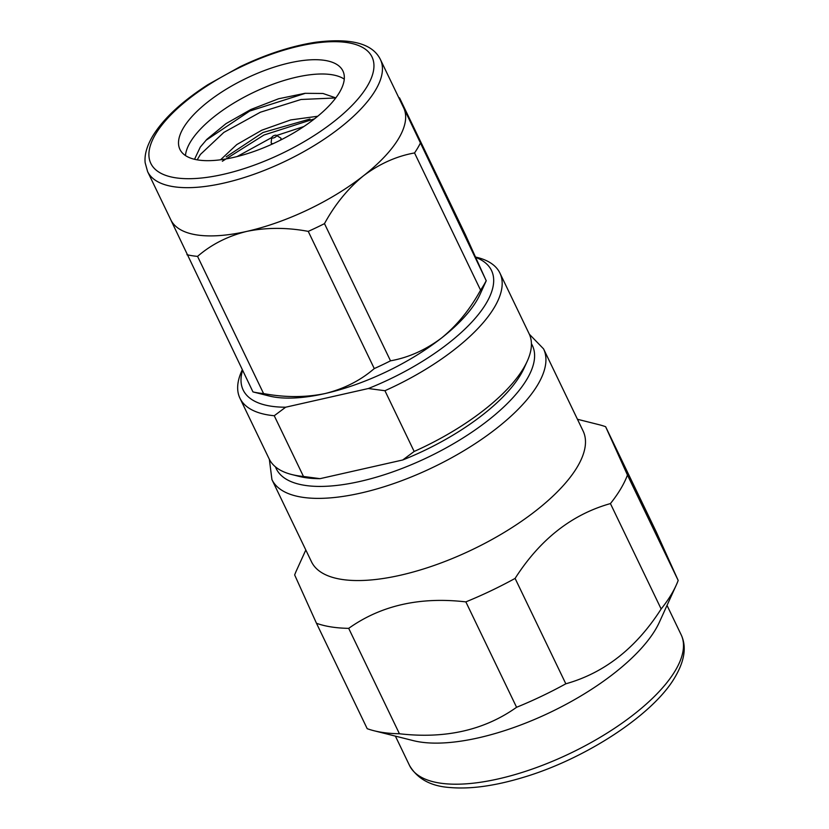 <?xml version="1.0" encoding="UTF-8"?>
<svg xmlns="http://www.w3.org/2000/svg" width="829" height="829" viewBox="0 0 829 829"><rect width="100%" height="100%" fill="white"/><g stroke="black" fill="none" stroke-linecap="round" stroke-linejoin="round"><path stroke-width="1.24" d="M398.583 138.619A129.189 50.414 -25.7 0 0 403.827 108.184L486.25 280.73L479.991 294.492A129.189 50.414 -25.7 0 1 441.556 337.994C457.048 325.32 470.053 309.372 480.571 290.14L414.541 152.94C396.521 156.173 379.506 163.79 363.496 175.779A129.189 50.414 -25.7 0 0 398.583 138.619M414.541 152.94A144.267 56.289 -25.7 0 0 417.598 148.184A144.267 56.289 -25.7 0 0 420.158 143.531M368.345 388.521L285.673 407.205L274.244 415.733L303.476 476.468L320.056 478.665L402.739 459.981L414.158 451.463L384.936 390.718L368.345 388.521A137.801 53.771 -25.7 0 0 486.136 303.435A137.801 53.771 -25.7 0 0 476.012 257.529M384.936 390.718A144.267 56.289 -25.7 0 0 494.281 307.528A144.267 56.289 -25.7 0 0 499.918 273.073A144.267 56.289 -25.7 0 0 477.328 257.477L475.805 257.094M543.565 348.874A150.723 58.807 -25.7 0 1 537.679 384.874A150.723 58.807 -25.7 0 1 396.583 482.571A150.723 58.807 -25.7 0 1 271.933 479.597L311.486 561.772A150.723 58.807 -25.7 0 0 436.127 564.746A150.723 58.807 -25.7 0 0 577.233 467.048A150.723 58.807 -25.7 0 0 583.119 431.049L543.565 348.874L529.337 334.211M305.818 549.99L296.647 570.145A185.178 72.258 -25.7 0 0 294.658 574.943L316.481 623.284A185.178 72.258 -25.7 0 0 348.698 628.351L399.423 733.758C445.277 739.043 484.333 730.214 516.581 707.282A185.178 72.258 -25.7 0 0 565.824 683.801C604.403 672.972 636.175 648.04 661.148 608.983A185.178 72.258 -25.7 0 0 671.407 594.32A185.178 72.258 -25.7 0 0 676.195 585.243A185.178 72.258 -25.7 0 0 678.184 580.445L656.35 532.104L605.626 426.707L627.46 475.048L678.184 580.445M516.581 707.282L465.857 601.885C420.002 596.59 380.946 605.419 348.698 628.351M465.857 601.885A185.178 72.258 -25.7 0 0 515.099 578.404L565.824 683.801M661.148 608.983L610.424 503.586C571.855 514.415 540.073 539.358 515.099 578.404M610.424 503.586A185.178 72.258 -25.7 0 0 620.683 488.923A185.178 72.258 -25.7 0 0 627.46 475.048M316.481 623.284L367.206 728.691A185.178 72.258 -25.7 0 0 373.92 730.722L413.329 740.639A150.723 58.807 -25.7 0 0 544.529 715.033A150.723 58.807 -25.7 0 0 655.47 629.615A150.723 58.807 -25.7 0 0 659.366 622.227L676.195 585.243M373.92 730.722A185.178 72.258 -25.7 0 0 399.423 733.758M220.638 159.707L236.804 144.567L261.829 130.184L290.72 119.925L317.725 116.257M309.994 119.013L262.98 132.505L226.182 156.857M344.263 79.118A90.434 35.284 -25.7 0 0 265.612 87.066A90.434 35.284 -25.7 0 0 190.349 142.101A90.434 35.284 -25.7 0 0 185.458 155.551M335.797 97.895L322.958 93.47L304.999 93.314L278.585 98.765L250.938 109.459L225.975 123.656L206.887 139.313L200.286 147.096L194.525 159.292M339.382 92.568A90.434 35.284 -25.7 0 0 342.916 70.973A90.434 35.284 -25.7 0 0 268.13 69.18A90.434 35.284 -25.7 0 0 183.468 127.801A90.434 35.284 -25.7 0 0 179.934 149.407A90.434 35.284 -25.7 0 0 254.721 151.189A90.434 35.284 -25.7 0 0 339.382 92.568M480.571 290.14A144.267 56.289 -25.7 0 0 486.188 280.73L465.566 235.053L399.537 97.863L403.827 108.184A129.189 50.414 -25.7 0 0 403.63 107.76L380.418 59.522A129.189 50.414 -25.7 0 1 375.371 90.382A129.189 50.414 -25.7 0 1 254.43 174.121A129.189 50.414 -25.7 0 1 147.593 171.572L170.805 219.809A129.189 50.414 -25.7 0 0 246.876 231.374A129.189 50.414 -25.7 0 0 363.496 175.779C348.004 188.452 334.999 204.4 324.481 223.633L390.511 360.822C408.531 357.6 425.546 349.983 441.556 337.994A129.189 50.414 -25.7 0 1 324.947 393.578C344.025 388.853 360.46 380.521 374.273 368.573L308.243 231.374C286.969 227.395 266.513 227.395 246.876 231.374C227.799 236.099 211.364 244.431 197.561 256.389L263.581 393.578C284.855 397.557 305.31 397.557 324.947 393.578A129.189 50.414 -25.7 0 1 269.104 395.982L252.959 391.91L171.168 220.638M271.922 137.127A2.58 1.005 -25.7 0 0 271.788 137.49A2.58 1.005 -25.7 0 0 273.663 137.894A2.58 1.005 -25.7 0 0 276.378 136.122A2.58 1.005 -25.7 0 0 276.295 135.314A2.58 1.005 -25.7 0 0 274.047 135.573A2.58 1.005 -25.7 0 0 271.922 137.127M271.788 137.49L271.156 142.453A5.378 2.104 -25.7 0 0 271.228 142.982A5.378 2.104 -25.7 0 0 273.197 143.645M280.223 140.267A5.378 2.104 -25.7 0 0 280.72 139.604A5.378 2.104 -25.7 0 0 280.938 138.319A5.378 2.104 -25.7 0 0 280.565 137.925L276.295 135.314M335.755 97.946L301.051 99.49L260.399 112.216L223.861 132.402L200.4 154.443L197.188 159.842M205.861 140.391L249.664 111.076L304.844 93.49M303.839 126.547L276.596 135.5M271.881 137.469L237.115 156.567M222.348 161.251L263.964 135.023L314.087 118.951M399.537 97.863L398.77 97.656M605.626 426.707A185.178 72.258 -25.7 0 0 598.911 424.666L577.44 419.267M242.306 369.775L241.83 370.801A144.267 56.289 -25.7 0 0 239.933 398.2L269.166 458.934A144.267 56.289 -25.7 0 0 291.756 474.53L299.145 476.395A137.801 53.771 -25.7 0 0 320.056 478.665M402.739 459.981A137.801 53.771 -25.7 0 0 524.083 368.138L527.244 361.206A144.267 56.289 -25.7 0 0 529.151 333.807L499.918 273.073M414.158 451.463A144.267 56.289 -25.7 0 0 527.244 361.206M242.555 370.283A137.801 53.771 -25.7 0 0 285.673 407.205M239.933 398.2A144.267 56.289 -25.7 0 0 274.244 415.733M291.756 474.53A144.267 56.289 -25.7 0 0 303.476 476.468M308.243 231.374A144.267 56.289 -25.7 0 0 324.481 223.633M186.929 254.71A144.267 56.289 -25.7 0 0 197.561 256.389M374.273 368.573A144.267 56.289 -25.7 0 0 390.511 360.822M252.959 391.91A144.267 56.289 -25.7 0 0 263.581 393.578M275.477 466.872A142.111 55.45 -25.7 0 0 391.433 472.354A142.111 55.45 -25.7 0 0 526.819 379.413A142.111 55.45 -25.7 0 0 531.42 343.703M681.127 634.703C686.713 646.475 684.733 660.506 675.21 676.796C653.791 714.411 585.367 759.209 522.156 777.716C494.457 785.975 470.53 789.249 450.344 787.55C431.039 786.338 417.422 778.959 409.495 765.426A150.723 58.807 -25.7 0 0 534.135 768.4A150.723 58.807 -25.7 0 0 675.241 670.702A150.723 58.807 -25.7 0 0 681.127 634.703L667.024 605.398M155.624 134.101A122.733 47.885 -25.7 0 0 223.105 174.401A122.733 47.885 -25.7 0 0 367.226 86.278A122.733 47.885 -25.7 0 0 299.746 45.978A122.733 47.885 -25.7 0 0 155.624 134.101M271.933 479.597L269.352 459.328M409.495 765.426L395.392 736.121M147.593 171.572L145.158 162.764C144.329 154.95 146.826 146.08 152.66 136.143C163.303 118.754 181.738 101.584 207.955 84.641L240.006 66.776C266.441 54.123 291.653 45.947 315.662 42.248C351.019 37.782 372.604 43.533 380.418 59.522M271.85 144.267L271.228 142.982M281.549 139.593L280.938 138.319"/></g></svg>
